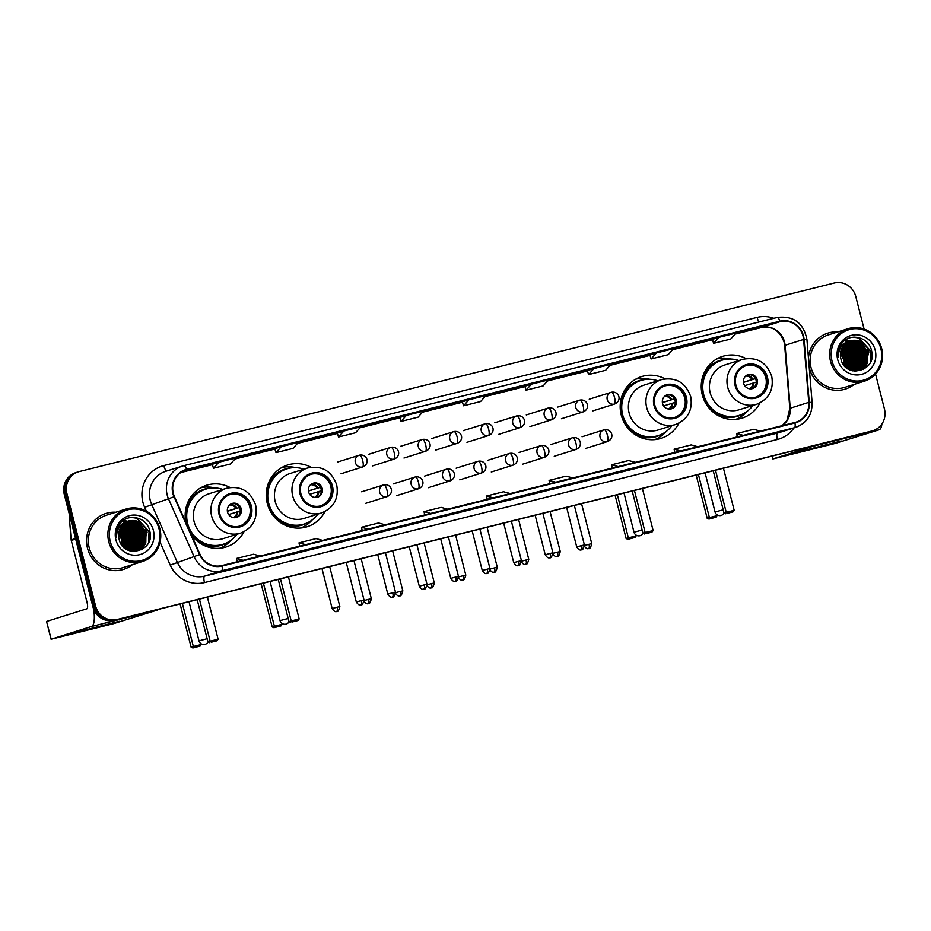 <?xml version="1.0" encoding="UTF-8"?>
<svg xmlns="http://www.w3.org/2000/svg" width="931" height="931" viewBox="0 0 931 931"><rect width="100%" height="100%" fill="white"/><g stroke="black" fill="none" stroke-linecap="round" stroke-linejoin="round"><path stroke-width="1.4" d="M746.045 358.586A32.376 31.049 72.5 0 0 722.677 356.352A32.376 31.049 72.5 0 0 702.265 394.756A32.376 31.049 72.5 0 0 742.112 418.112A32.376 31.049 72.5 0 0 759.987 402.902M665.002 378.824A32.376 31.049 72.5 0 0 641.622 376.59A32.376 31.049 72.5 0 0 621.221 414.993A32.376 31.049 72.5 0 0 661.057 438.361A32.376 31.049 72.5 0 0 678.943 423.14M311.035 467.234A32.376 31.049 72.5 0 0 287.656 464.988A32.376 31.049 72.5 0 0 267.255 503.403A32.376 31.049 72.5 0 0 307.09 526.76A32.376 31.049 72.5 0 0 324.977 511.538M191.355 534.79A32.376 31.049 72.5 0 0 226.047 546.997A32.376 31.049 72.5 0 0 243.934 531.787M229.992 487.472A32.376 31.049 72.5 0 0 206.612 485.237A32.376 31.049 72.5 0 0 185.967 522.617M858.778 361.414A24.439 23.426 72.5 0 0 857.998 355.863A24.439 23.426 72.5 0 0 853.878 347.123A24.439 23.426 72.5 0 1 857.998 355.863A24.439 23.426 72.5 0 1 858.778 361.414M857.323 359.948A24.439 23.426 72.5 0 0 856.671 356.282A24.439 23.426 72.5 0 0 853.564 349.032A24.439 23.426 72.5 0 1 856.671 356.282A24.439 23.426 72.5 0 1 857.323 359.948M136.973 541.691A24.439 23.426 72.5 0 0 136.194 536.128A24.439 23.426 72.5 0 0 132.074 527.4A24.439 23.426 72.5 0 1 136.194 536.128A24.439 23.426 72.5 0 1 136.973 541.691M135.519 540.224A24.439 23.426 72.5 0 0 134.867 536.547A24.439 23.426 72.5 0 0 131.76 529.308A24.439 23.426 72.5 0 1 134.867 536.547A24.439 23.426 72.5 0 1 135.519 540.224M852.342 347.251A24.439 23.426 72.5 0 0 850.015 344.586A24.439 23.426 72.5 0 1 852.342 347.251M849.479 344.074A24.439 23.426 72.5 0 0 848.292 343.039A24.439 23.426 72.5 0 1 849.479 344.074M848.013 342.806A24.439 23.426 72.5 0 0 847.373 342.305A24.439 23.426 72.5 0 1 848.013 342.806M846.628 341.782A24.439 23.426 72.5 0 0 844.685 340.571A24.439 23.426 72.5 0 1 846.628 341.782M130.538 527.528A24.439 23.426 72.5 0 0 128.21 524.863A24.439 23.426 72.5 0 1 130.538 527.528M127.675 524.351A24.439 23.426 72.5 0 0 126.5 523.303A24.439 23.426 72.5 0 1 127.675 524.351M126.209 523.071A24.439 23.426 72.5 0 0 125.569 522.582A24.439 23.426 72.5 0 1 126.209 523.071M124.835 522.058A24.439 23.426 72.5 0 0 122.88 520.848A24.439 23.426 72.5 0 1 124.835 522.058M864.084 329.062L855.787 296.524A18.329 17.573 72.5 0 0 834.211 283.024L79.449 471.528A18.329 17.573 72.5 0 0 78.472 471.808L75.818 472.634A18.329 17.573 72.5 0 0 64.274 494.373L92.937 606.826A18.329 17.573 72.5 0 0 114.513 620.325L869.275 431.821A18.329 17.573 72.5 0 0 870.252 431.542L871.579 431.134A18.329 17.573 72.5 0 1 870.601 431.402A18.329 17.573 72.5 0 0 871.579 431.134L872.894 430.716A18.329 17.573 72.5 0 0 884.45 408.977L875.547 374.053M78.472 471.808A18.329 17.573 72.5 0 0 66.916 493.546L95.579 606L94.264 606.418A18.329 17.573 72.5 0 0 115.84 619.906L870.601 431.402L115.84 619.906A18.329 17.573 72.5 0 1 94.264 606.418L65.601 493.954L94.264 606.418L92.937 606.826M77.145 472.215A18.329 17.573 72.5 0 0 65.601 493.954A18.329 17.573 72.5 0 1 77.145 472.215M852.901 345.878A24.439 23.426 72.5 0 0 850.899 343.748A24.439 23.426 72.5 0 1 852.901 345.878M847.815 341.27A24.439 23.426 72.5 0 0 845.581 339.92A24.439 23.426 72.5 0 1 847.815 341.27M131.096 526.143A24.439 23.426 72.5 0 0 129.106 524.025A24.439 23.426 72.5 0 1 131.096 526.143M126.011 521.546A24.439 23.426 72.5 0 0 123.776 520.196A24.439 23.426 72.5 0 1 126.011 521.546M87.502 548.208A29.326 28.116 72.5 0 0 123.59 569.365A29.326 28.116 72.5 0 0 132.365 564.686A29.326 28.116 72.5 0 1 123.59 569.365A29.326 28.116 72.5 0 1 87.502 548.208A29.326 28.116 72.5 0 1 105.983 513.423A29.326 28.116 72.5 0 0 87.502 548.208M809.307 367.931A29.326 28.116 72.5 0 0 845.383 389.088A29.326 28.116 72.5 0 0 854.169 384.41A29.326 28.116 72.5 0 1 845.383 389.088A29.326 28.116 72.5 0 1 809.307 367.931A29.326 28.116 72.5 0 1 809.248 367.722A29.326 28.116 72.5 0 0 809.307 367.931M173.317 493.36A19.551 18.748 -107.5 0 1 185.641 470.167A19.551 18.748 -107.5 0 1 186.677 469.876L780.027 321.684A19.551 18.748 -107.5 0 1 803.604 339.443L808.771 402.367A19.551 18.748 -107.5 0 1 795.889 422.197A19.551 18.748 -107.5 0 1 794.853 422.488L221.939 565.571A19.551 18.748 -107.5 0 1 200.037 554.399L174.434 496.584A19.551 18.748 -107.5 0 1 173.317 493.36M172.863 493.477A20.04 19.214 72.5 0 0 174.004 496.77L199.618 554.585A20.04 19.214 72.5 0 0 222.067 566.048L794.969 422.965A20.04 19.214 72.5 0 0 809.248 402.332L804.081 339.408A20.04 19.214 72.5 0 0 779.91 321.207L186.561 469.399A20.04 19.214 72.5 0 0 172.863 493.477M129.037 525.27A24.439 23.426 -107.5 0 1 131.818 528.761M133.645 532.067A24.439 23.426 -107.5 0 1 135.204 536.442M850.841 344.994A24.439 23.426 -107.5 0 1 853.611 348.497M855.449 351.79A24.439 23.426 -107.5 0 1 856.997 356.177M712.401 339.384L718.965 337.325L713.623 343.33L712.401 339.384M649.885 355.002L656.436 352.942L651.106 358.947L649.885 355.002M587.368 370.608L593.92 368.548L588.59 374.565L587.368 370.608M524.851 386.225L531.403 384.166L526.073 390.17L524.851 386.225M212.256 464.301L218.82 462.242L213.478 468.246L212.256 464.301M274.773 448.684L281.337 446.624L275.995 452.629L274.773 448.684M337.301 433.066L343.853 431.006L338.512 437.011L337.301 433.066M399.818 417.46L406.37 415.389L401.04 421.406L399.818 417.46M462.335 401.843L468.887 399.783L463.557 405.788L462.335 401.843M115.863 512.236A29.326 28.116 72.5 0 0 105.983 513.423A29.326 28.116 72.5 0 1 115.863 512.236M837.667 331.96A29.326 28.116 72.5 0 0 827.787 333.147A29.326 28.116 72.5 0 0 808.457 358.016A29.326 28.116 72.5 0 1 827.787 333.147L827.787 333.147A29.326 28.116 72.5 0 1 837.667 331.96M95.579 606A18.329 17.573 72.5 0 0 117.166 619.499L871.928 430.995A18.329 17.573 72.5 0 0 872.894 430.716M637.176 467.292A4.888 1.385 -104 0 0 637.2 467.281L613.552 473.623L637.223 467.281A4.888 1.385 -104 0 0 637.223 467.281L620.162 471.54M699.74 451.663L676.069 458.005L699.74 451.663A4.888 1.385 -104 0 1 699.716 451.675A4.888 1.385 -104 0 0 699.716 451.675L682.679 455.922M762.21 436.057A4.888 1.385 -104 0 0 762.233 436.057L738.586 442.388L762.256 436.045A4.888 1.385 -104 0 0 762.256 436.045L745.196 440.316M449.626 514.133A4.888 1.385 -104 0 0 449.65 514.121L426.002 520.464L449.673 514.121A4.888 1.385 -104 0 0 449.673 514.121L432.612 518.381M387.156 529.739L363.486 536.07L387.156 529.739A4.888 1.385 -104 0 1 387.133 529.739A4.888 1.385 -104 0 0 387.133 529.739L370.096 533.998M324.593 545.357A4.888 1.385 -104 0 0 324.616 545.357L300.969 551.687L324.628 545.345A4.888 1.385 -104 0 0 324.628 545.345L307.567 549.616M262.111 560.962L238.441 567.305L262.111 560.962A4.888 1.385 -104 0 1 262.088 560.974A4.888 1.385 -104 0 0 262.088 560.974L245.051 565.222M574.706 482.886L551.036 489.229L574.706 482.886A4.888 1.385 -104 0 1 574.683 482.898A4.888 1.385 -104 0 0 574.683 482.898L557.646 487.157M512.19 498.504L488.519 504.846L512.19 498.504A4.888 1.385 -104 0 0 512.166 498.516A4.888 1.385 -104 0 0 512.19 498.504L495.129 502.763M588.59 374.565L605.639 370.305L610.969 364.289L593.92 368.548M651.106 358.947L668.155 354.688L673.497 348.683L656.436 352.942M713.623 343.33L730.672 339.07L736.014 333.065L718.965 337.325M401.04 421.406L418.089 417.146L423.419 411.13L406.37 415.389M338.512 437.011L355.572 432.752L360.902 426.747L343.853 431.006M275.995 452.629L293.044 448.37L298.385 442.365L281.337 446.624M213.478 468.246L230.527 463.987L235.869 457.982L218.82 462.242M526.073 390.17L543.122 385.911L548.452 379.906L531.403 384.166M463.557 405.788L480.605 401.529L485.935 395.524L468.887 399.783M510.246 493.57L503.601 491.766L486.552 496.025L487.216 499.319M493.197 497.829L486.552 496.025M447.73 509.187L441.085 507.372L424.036 511.631L424.699 514.936M430.669 513.447L424.036 511.631M385.201 524.793L378.568 522.989L361.519 527.249L362.182 530.554M368.152 529.052L361.519 527.249M322.685 540.411L316.051 538.607L299.002 542.866L299.666 546.16M305.636 544.67L299.002 542.866M260.168 556.028L253.535 554.224L236.486 558.472L237.149 561.777M243.119 560.287L236.486 558.472M572.763 477.952L566.118 476.148L549.069 480.408L549.744 483.701M555.714 482.211L549.069 480.408M635.279 462.346L628.634 460.531L611.586 464.79L612.261 468.095M618.231 466.606L611.586 464.79M697.796 446.729L691.163 444.925L674.102 449.184L674.777 452.478M680.747 450.988L674.102 449.184M760.313 431.111L753.679 429.307L736.63 433.567L737.294 436.86M743.264 435.371L736.63 433.567M89.062 629.403L72.001 633.348L119.343 621.28L89.062 629.403M130.445 547.905A24.439 23.426 72.5 0 0 130.689 544.053M130.561 541.784A24.439 23.426 72.5 0 0 129.909 538.106M93.682 609.13A24.439 6.924 76 0 1 91.413 626.528L51.077 639.225L113.454 623.689L157.339 610.061L91.413 626.528M158.363 609.374A24.439 6.924 76 0 1 157.339 610.061M51.193 639.178L46.55 621.466L86.886 608.769A6.11 1.734 -104 0 0 87.025 602.334L71.256 540.446A3.049 2.933 -107.5 0 1 71.163 539.922L69.371 518.055A3.049 2.933 -107.5 0 1 69.825 516.17M159.085 529.041A26.266 25.184 72.5 0 0 128.152 509.699A26.266 25.184 72.5 0 0 110.207 541.248A26.266 25.184 72.5 0 0 141.128 560.602A26.266 25.184 72.5 0 0 159.085 529.041M159.888 528.866A27.488 26.359 72.5 0 0 126.069 509.024A27.488 26.359 72.5 0 0 108.741 541.633A27.488 26.359 72.5 0 0 142.559 561.474A27.488 26.359 72.5 0 0 159.888 528.866M126.069 509.024L106.53 515.169A27.488 26.359 72.5 0 0 89.213 547.777A27.488 26.359 72.5 0 0 123.032 567.619L142.559 561.474M123.381 539.759L123.939 542.598M119.11 531.298L123.939 539.433L123.8 547.288M119.005 531.717L123.52 539.561L123.497 546.997M119.564 529.832L125.592 538.921L124.952 548.278M119.447 530.17L125.173 539.049L124.673 548.056M120.099 528.575L127.244 538.397L126.034 549.046M119.959 528.878L126.837 538.525L125.778 548.871M120.669 527.481L128.897 537.874L127.07 549.662M120.518 527.749L128.49 538.002L126.814 549.523M121.286 526.515L130.561 537.35L128.059 550.151M121.135 526.748L130.142 537.49L127.815 550.035M121.938 525.654L132.214 536.838L129.002 550.535M121.775 525.852L131.795 536.966L128.769 550.454M122.613 524.875L123.776 525.189L133.866 536.314L129.933 550.803M122.438 525.061L133.459 536.442L129.7 550.756M123.311 524.176L125.429 524.665L135.519 535.79L130.899 550.954M123.125 524.339L125.01 524.793L135.111 535.919L130.654 550.919M124.032 523.536L127.082 524.141L137.183 535.267L133.063 549.942L131.83 551.036M123.846 523.688L126.674 524.269L136.764 535.406L132.644 550.081L131.597 551.024M124.766 522.978L128.734 523.629L138.835 534.755L134.716 549.43L132.749 551.059M124.579 523.106L128.327 523.757L138.416 534.883L134.308 549.558L132.516 551.059M125.522 522.466L130.398 523.106L140.488 534.231L136.368 548.906L133.645 551.036M125.336 522.594L129.979 523.234L140.069 534.359L135.961 549.034L133.424 551.047M126.302 522.023L132.051 522.582L142.14 533.707L138.032 548.382L134.53 550.943M134.332 551.047L133.738 551.327M126.104 522.128L131.632 522.71L141.733 533.835L137.613 548.51L134.308 550.977M134.122 551.082L133.529 551.373M127.093 521.628L133.703 522.058L143.793 533.184L139.685 547.859L135.402 550.815M135.193 550.896L134.599 551.14M134.39 551.222L133.773 551.431M126.895 521.721L133.284 522.186L143.386 533.323L139.266 547.998L135.181 550.849M134.983 550.943L134.378 551.199M134.18 551.28L133.529 551.501M127.908 521.279L135.356 521.546L145.457 532.672L141.337 547.347L136.252 550.628M127.71 521.36L134.948 521.674L145.038 532.8L140.93 547.475L136.042 550.675L132.947 551.455M135.833 550.756L133.214 551.478M129.537 520.766A15.268 14.64 72.5 0 0 128.734 520.999A15.268 14.64 72.5 0 0 119.098 539.119C123.264 559.903 155.454 551.373 149.844 531.403C147.435 517.008 127.547 512.434 119.762 524.025C116.98 528.017 115.898 532.485 116.503 537.42C116.666 528.017 121.007 522.466 129.537 520.766C138.254 519.533 144.107 523.327 147.11 532.148L142.99 546.823L137.09 550.384L129.467 550.71M128.525 521.057L136.601 521.151L146.691 532.276L142.583 546.951L136.671 550.524L130.98 551.14M118.749 533.126L122.287 539.957L122.531 545.973M118.691 533.661L121.868 540.085L122.194 545.554M117.027 529.762L117.643 530.158M116.934 530.1L117.515 530.495M117.492 528.587L118.167 528.948M117.353 528.855L118.039 529.239M115.886 539.829A20.156 19.33 72.5 0 0 139.627 554.678A20.156 19.33 72.5 0 0 153.406 530.461A20.156 19.33 72.5 0 0 129.665 515.611A20.156 19.33 72.5 0 0 115.886 539.829M131.527 517.438L136.706 518.218L149.041 531.741L148.541 542.482M138.766 522.035L145.736 532.776L145.317 543.262M144.782 544.693L141.57 549.79M128.839 525.165L135.81 535.907L135.391 546.381M127.186 525.678L134.145 536.419L133.727 546.904M125.534 526.201L132.493 536.943L132.074 547.428M122.217 527.249L129.188 537.99L128.769 548.464M132.4 517.38L136.915 518.16L149.251 531.671L149.193 540.923M139.72 522.57L145.946 532.718L145.806 542.226M145.248 543.983L141.861 549.639M129.793 525.689L136.007 535.837L135.879 545.357M128.141 526.213L134.355 536.361L134.227 545.88M126.476 526.737L132.702 536.873L132.574 546.392M123.171 527.772L129.397 537.92L129.258 547.44M219.856 514.017A16.49 15.815 72.5 0 0 240.151 525.922A16.49 15.815 72.5 0 0 250.544 506.348A16.49 15.815 72.5 0 0 230.248 494.454A16.49 15.815 72.5 0 0 219.856 514.017M239.733 526.038A16.49 15.815 72.5 0 0 249.717 506.615A16.49 15.815 72.5 0 0 229.841 494.582M222.8 489.427A28.896 27.709 72.5 0 0 205.844 489.124L205.006 489.392A28.896 27.709 72.5 0 0 186.805 523.664A28.896 27.709 72.5 0 0 187.62 526.352M205.844 489.124A28.896 27.709 72.5 0 0 187.631 523.408A28.896 27.709 72.5 0 0 223.184 544.251A28.896 27.709 72.5 0 0 236.916 534.301M226.489 488.275L208.94 493.791A23.519 22.553 72.5 0 0 194.114 521.686A23.519 22.553 72.5 0 0 223.056 538.653L240.605 533.137A23.519 22.553 -107.5 0 1 211.663 516.17A23.519 22.553 -107.5 0 1 226.489 488.275C240.768 485.458 250.497 491.079 255.664 505.149C257.91 518.66 252.883 527.993 240.605 533.137M189.424 530.426A28.896 27.709 72.5 0 0 222.358 544.519L223.184 544.251M227.548 512.143A7.332 7.029 72.5 0 0 236.567 517.438A7.332 7.029 72.5 0 0 241.187 508.745A7.332 7.029 72.5 0 0 232.168 503.45A7.332 7.029 72.5 0 0 227.548 512.143M235.985 517.589A7.332 7.029 72.5 0 0 231.598 503.659M231.191 540.143L230.795 540.574A31.77 30.455 -107.5 0 1 219.763 548.254M186.188 507.151L187.445 506.755M200.747 487.809A31.77 30.455 -107.5 0 1 214.188 487.786L214.758 487.914M239.43 507.511L227.385 511.305M239.011 506.79A8.554 8.204 -107.5 0 1 239.372 507.453L227.362 511.119M240.279 511.003L228.642 514.552M201.108 643.763L200.13 646.067L192.892 647.976L191.123 647.185L180.102 603.951M191.123 647.185L193.345 646.486L182.36 603.381M192.892 647.976L194.451 647.487L193.345 646.486L201.294 644.496M200.13 646.067L194.451 647.487M199.432 599.122L210.162 641.191L218.11 639.213L207.392 597.132M197.186 599.68L207.939 641.89L210.162 641.191L211.267 642.204L216.946 640.784L218.11 639.213M216.946 640.784L211.267 642.204M207.939 641.89L209.708 642.693M300.899 493.779A16.49 15.815 72.5 0 0 321.195 505.673A16.49 15.815 72.5 0 0 331.587 486.11A16.49 15.815 72.5 0 0 311.291 474.205A16.49 15.815 72.5 0 0 300.899 493.779M320.776 505.801A16.49 15.815 72.5 0 0 330.761 486.366A16.49 15.815 72.5 0 0 310.884 474.345M303.855 469.189A28.896 27.709 72.5 0 0 286.888 468.887L286.061 469.143A28.896 27.709 72.5 0 0 267.849 503.427A28.896 27.709 72.5 0 0 303.401 524.269L304.228 524.013A28.896 27.709 72.5 0 0 317.971 514.052M286.888 468.887A28.896 27.709 72.5 0 0 268.675 503.159A28.896 27.709 72.5 0 0 304.228 524.013M307.533 468.025L289.983 473.542A23.519 22.553 72.5 0 0 275.169 501.448A23.519 22.553 72.5 0 0 304.1 518.416L321.649 512.9A23.519 22.553 -107.5 0 1 292.706 495.932A23.519 22.553 -107.5 0 1 307.533 468.025C321.812 465.221 331.541 470.842 336.708 484.911C338.954 498.422 333.926 507.744 321.649 512.9M308.592 491.905A7.332 7.029 72.5 0 0 317.622 497.189A7.332 7.029 72.5 0 0 322.242 488.496A7.332 7.029 72.5 0 0 313.212 483.212A7.332 7.029 72.5 0 0 308.592 491.905M317.029 497.352A7.332 7.029 72.5 0 0 312.641 483.422M312.234 519.894L311.838 520.336A31.77 30.455 -107.5 0 1 300.806 528.017M267.244 486.913L268.489 486.517M281.79 467.56A31.77 30.455 -107.5 0 1 295.232 467.548L295.802 467.676M320.473 487.274L308.429 491.056M320.055 486.552A8.554 8.204 -107.5 0 1 320.415 487.216L308.405 490.881M321.323 490.765L309.686 494.314M282.163 623.526L281.185 625.83L273.935 627.738L272.166 626.935L261.146 583.702M272.166 626.935L274.389 626.249L263.403 583.143M273.935 627.738L275.495 627.25L274.389 626.249L282.349 624.259M281.185 625.83L275.495 627.25M280.475 578.873L291.205 620.954L299.165 618.964L288.435 576.894M278.229 579.443L288.982 621.652L291.205 620.954L292.311 621.955L297.99 620.535L299.165 618.964M297.99 620.535L292.311 621.955M288.982 621.652L290.751 622.443M654.865 405.369A16.49 15.815 72.5 0 0 675.161 417.274A16.49 15.815 72.5 0 0 685.553 397.7A16.49 15.815 72.5 0 0 665.258 385.806A16.49 15.815 72.5 0 0 654.865 405.369M674.742 417.391A16.49 15.815 72.5 0 0 684.727 397.968A16.49 15.815 72.5 0 0 664.85 385.934M657.821 380.779A28.896 27.709 72.5 0 0 640.854 380.488L640.028 380.744A28.896 27.709 72.5 0 0 621.815 415.017A28.896 27.709 72.5 0 0 657.367 435.871L658.194 435.603A28.896 27.709 72.5 0 0 671.938 425.653M640.854 380.488A28.896 27.709 72.5 0 0 622.641 414.76A28.896 27.709 72.5 0 0 658.194 435.603M661.499 379.627L643.949 385.143A23.519 22.553 72.5 0 0 629.135 413.038A23.519 22.553 72.5 0 0 658.066 430.006L675.615 424.489A23.519 22.553 -107.5 0 1 646.673 407.522A23.519 22.553 -107.5 0 1 661.499 379.627C675.778 376.811 685.507 382.443 690.674 396.501C692.92 410.012 687.893 419.346 675.615 424.489M662.558 403.495A7.332 7.029 72.5 0 0 671.588 408.79A7.332 7.029 72.5 0 0 676.209 400.097A7.332 7.029 72.5 0 0 667.19 394.802A7.332 7.029 72.5 0 0 662.558 403.495M670.995 408.942A7.332 7.029 72.5 0 0 666.608 395.012M666.2 431.495L665.805 431.937A31.77 30.455 -107.5 0 1 654.784 439.607M621.21 398.503L622.455 398.119M635.757 379.161A31.77 30.455 -107.5 0 1 649.198 379.138L649.768 379.266M674.44 398.864L662.395 402.658M674.021 398.142A8.554 8.204 -107.5 0 1 674.381 398.805L662.372 402.471M675.289 402.355L663.652 405.904M636.129 535.116L635.151 537.42L627.901 539.328L626.132 538.537L615.112 495.304M626.132 538.537L628.355 537.839L617.369 494.733M627.901 539.328L629.461 538.84L628.355 537.839L636.315 535.849M635.151 537.42L629.461 538.84M634.442 490.474L645.171 532.544L653.131 530.565L642.402 488.484M632.196 491.033L642.949 533.242L645.171 532.544L646.277 533.556L651.956 532.136L653.131 530.565M651.956 532.136L646.277 533.556M642.949 533.242L644.718 534.045M735.909 385.131A16.49 15.815 72.5 0 0 756.205 397.025A16.49 15.815 72.5 0 0 766.609 377.462A16.49 15.815 72.5 0 0 746.313 365.557A16.49 15.815 72.5 0 0 735.909 385.131M755.797 397.153A16.49 15.815 72.5 0 0 765.771 377.718A16.49 15.815 72.5 0 0 745.894 365.697M738.865 360.541A28.896 27.709 72.5 0 0 721.897 360.239L721.071 360.506A28.896 27.709 72.5 0 0 702.858 394.779A28.896 27.709 72.5 0 0 738.411 415.622L739.237 415.366A28.896 27.709 72.5 0 0 752.981 405.404M721.897 360.239A28.896 27.709 72.5 0 0 703.685 394.523A28.896 27.709 72.5 0 0 739.237 415.366M742.542 359.378L725.005 364.905A23.519 22.553 72.5 0 0 710.178 392.801A23.519 22.553 72.5 0 0 739.121 409.768L756.659 404.252A23.519 22.553 -107.5 0 1 727.716 387.284A23.519 22.553 -107.5 0 1 742.542 359.378C756.833 356.573 766.55 362.194 771.718 376.264C773.964 389.775 768.948 399.108 756.659 404.252M743.613 383.258A7.332 7.029 72.5 0 0 752.632 388.553A7.332 7.029 72.5 0 0 757.252 379.848A7.332 7.029 72.5 0 0 748.233 374.565A7.332 7.029 72.5 0 0 743.613 383.258M752.039 388.704A7.332 7.029 72.5 0 0 747.663 374.774M747.244 411.258L746.848 411.688A31.77 30.455 -107.5 0 1 735.827 419.369M702.253 378.265L703.499 377.87M716.8 358.912A31.77 30.455 -107.5 0 1 730.241 358.9L730.823 359.029M755.495 378.626L743.45 382.42M755.076 377.905A8.554 8.204 -107.5 0 1 755.437 378.568L743.427 382.234M756.333 382.117L744.695 385.667M717.173 514.878L716.195 517.182L708.957 519.091L707.188 518.299L696.167 475.054M707.188 518.299L709.399 517.601L698.413 474.496M708.957 519.091L710.504 518.602L709.399 517.601L717.359 515.611M716.195 517.182L710.504 518.602M715.497 470.236L726.215 512.306L734.175 510.316L723.445 468.246M713.239 470.795L724.004 513.004L726.215 512.306L727.32 513.307L733.011 511.887L734.175 510.316M733.011 511.887L727.32 513.307M724.004 513.004L725.773 513.796M810.854 449.138L793.806 453.071L841.147 441.003L810.854 449.138M852.249 367.629A24.439 23.426 72.5 0 0 852.493 363.788M852.365 361.507A24.439 23.426 72.5 0 0 851.702 357.841M814.241 445.565A24.439 6.924 76 0 1 813.217 446.252L772.881 458.948L835.258 443.412L879.143 429.785L813.217 446.252M881.878 424.024A24.439 6.924 76 0 1 879.143 429.785M880.889 348.764A26.266 25.184 72.5 0 0 849.956 329.423A26.266 25.184 72.5 0 0 832.011 360.972A26.266 25.184 72.5 0 0 862.932 380.325A26.266 25.184 72.5 0 0 880.889 348.764M881.692 348.59A27.488 26.359 72.5 0 0 847.862 328.759A27.488 26.359 72.5 0 0 830.533 361.368A27.488 26.359 72.5 0 0 864.364 381.198A27.488 26.359 72.5 0 0 881.692 348.59M847.862 328.759L828.334 334.904A27.488 26.359 72.5 0 0 811.006 367.512A27.488 26.359 72.5 0 0 844.836 387.343L864.364 381.198M845.185 359.494L845.744 362.334M840.902 351.034L845.744 359.168L845.604 367.023M840.809 351.441L845.325 359.296L845.29 366.733M841.368 349.556L847.396 358.644L846.756 368.001M841.24 349.905L846.977 358.772L846.477 367.78M841.892 348.31L849.049 358.121L847.838 368.769M841.764 348.601L848.63 358.249L847.571 368.595M842.474 347.216L850.701 357.597L848.874 369.386M842.322 347.472L850.294 357.737L848.618 369.246M843.09 346.239L852.354 357.085L849.852 369.875M842.927 346.472L851.946 357.213L849.607 369.758M843.73 345.378L854.018 356.561L850.794 370.27M843.567 345.587L853.599 356.689L850.562 370.177M844.405 344.598L845.569 344.912L855.67 356.038L851.737 370.526M844.242 344.784L855.252 356.166L851.493 370.48M845.104 343.9L847.233 344.389L857.323 355.514L852.691 370.678M844.929 344.063L846.814 344.528L856.904 355.654L852.459 370.654M845.825 343.271L848.886 343.876L858.976 355.002L854.867 369.677L853.634 370.759M845.651 343.423L848.467 344.005L858.568 355.13L854.449 369.805L853.401 370.747M846.57 342.701L850.538 343.353L860.628 354.478L856.52 369.153L854.553 370.794M846.384 342.841L850.119 343.481L860.221 354.606L856.101 369.281L854.321 370.794M847.326 342.201L852.191 342.829L862.292 353.955L858.173 368.629L855.449 370.759M847.14 342.317L851.784 342.957L861.873 354.083L857.765 368.757L855.228 370.771M848.106 341.747L853.843 342.305L863.945 353.431L859.825 368.117L856.334 370.678M856.136 370.771L855.542 371.062M855.915 370.806L855.17 371.225M847.908 341.852L853.436 342.445L863.526 353.571L859.418 368.245L856.113 370.701M848.897 341.351L855.508 341.793L865.597 352.919L861.489 367.594L857.195 370.538M856.997 370.631L856.392 370.875M856.788 370.666L855.577 371.155M848.7 341.444L855.089 341.921L865.19 353.047L861.07 367.722L856.986 370.573M855.985 371.004L855.333 371.236M849.712 341.014L857.16 341.27L867.25 352.395L863.142 367.07L858.045 370.352M849.503 341.095L856.741 341.398L866.842 352.523L862.723 367.198L857.835 370.398L854.751 371.19M857.637 370.48L855.019 371.213M851.341 340.502A15.268 14.64 72.5 0 0 850.527 340.723A15.268 14.64 72.5 0 0 840.902 358.842C845.057 379.639 877.258 371.097 871.637 351.127C869.228 336.731 849.351 332.158 841.554 343.76C838.784 347.752 837.702 352.209 838.307 357.143C838.459 347.752 842.811 342.201 851.341 340.502C860.058 339.256 865.911 343.05 868.902 351.871L864.794 366.546L858.882 370.119L851.26 370.433M850.329 340.793L858.394 340.874L868.495 351.999L864.375 366.674L858.475 370.247L852.773 370.864M840.553 352.849L844.08 359.68L844.336 365.697M840.484 353.396L843.672 359.82L843.998 365.278M838.819 349.486L839.436 349.893M838.726 349.823L839.32 350.219M839.297 348.31L839.971 348.671M839.145 348.578L839.832 348.962M837.691 359.552A20.156 19.33 72.5 0 0 861.419 374.402A20.156 19.33 72.5 0 0 875.198 350.184A20.156 19.33 72.5 0 0 851.469 335.346A20.156 19.33 72.5 0 0 837.691 359.552M853.331 337.162L858.51 337.941L870.846 351.464L870.334 362.206M860.57 341.77L867.541 352.5L867.122 362.985M866.575 364.428L863.374 369.514M850.643 344.889L857.602 355.63L857.183 366.116M848.991 345.413L855.95 356.154L855.531 366.628M847.326 345.925L854.297 356.666L853.878 367.151M844.021 346.972L850.992 357.713L850.562 368.187M854.204 337.103L858.708 337.883L871.055 351.394L870.997 360.646M861.524 342.294L867.739 352.442L867.611 361.961M867.04 363.707L863.654 369.363M851.597 345.413L857.812 355.561L857.684 365.08M849.933 345.936L856.159 356.084L856.031 365.604M848.281 346.46L854.507 356.608L854.367 366.127M844.976 347.496L851.19 357.644L851.062 367.163M114.513 620.325L117.166 619.499M64.274 494.373L66.916 493.546M869.275 431.821L871.928 430.995M803.604 339.443L785.077 345.273A19.551 18.748 72.5 0 0 784.507 341.91A19.551 18.748 72.5 0 0 761.5 327.514L735.083 334.113L761.442 327.526A10.997 3.119 -104 0 0 761.5 327.514L780.027 321.684M782.215 425.642A19.551 18.748 72.5 0 0 790.233 408.197L785.077 345.273A10.997 0.722 175.3 0 0 784.658 345.506L784.088 342.073C779.666 330.563 772.125 325.71 761.442 327.526A10.997 3.119 -104 0 1 761.395 327.537M186.677 469.876L184.617 470.527M146.353 511.166L144.642 507.302A30.548 29.292 -107.5 0 1 163.775 465.581L757.124 317.378A6.11 1.734 -104 0 0 759.056 321.986M757.124 317.378A30.548 29.292 -107.5 0 1 773.836 318.297M794.969 422.965A6.11 1.734 76 0 1 794.469 427.725L221.566 570.808A24.439 23.426 -107.5 0 1 194.183 556.843L168.581 499.016A24.439 23.426 -107.5 0 1 167.184 494.989A24.439 23.426 -107.5 0 1 182.581 466.012A24.439 23.426 -107.5 0 1 183.884 465.64A6.11 1.734 76 0 1 183.907 465.64A6.11 1.734 76 0 1 186.561 469.399M779.91 321.207A6.11 1.734 -104 0 0 777.269 317.436L183.907 465.64L165.637 471.342A24.439 23.426 72.5 0 0 150.24 500.331A24.439 23.426 72.5 0 0 151.625 504.346L177.239 562.173A24.439 23.426 72.5 0 0 204.611 576.138L777.525 433.055A24.439 23.426 72.5 0 0 778.828 432.694L795.772 427.352A24.439 23.426 -107.5 0 1 794.469 427.725L777.525 433.055A6.11 1.734 -104 0 0 777.373 439.49L204.471 582.585A30.548 29.292 -107.5 0 1 170.245 565.117L160.074 542.145M174.004 496.77L144.642 507.302M204.471 582.585A6.11 1.734 -104 0 1 204.611 576.138L221.566 570.808A6.11 1.734 -104 0 0 222.067 566.048M809.248 402.332L812.1 402.436L806.933 339.512C803.511 322.929 793.619 315.574 777.269 317.436A6.11 1.734 -104 0 0 777.234 317.448L183.942 465.628M170.245 565.117L199.618 554.585M804.081 339.408L806.933 339.512M793.934 427.934A30.548 29.292 -107.5 0 1 777.373 439.49M163.775 465.581A6.11 1.734 -104 0 0 166.73 470.993M808.771 402.367L790.233 408.197A10.997 0.722 175.3 0 0 789.825 408.43L784.658 345.506M712.518 339.745L672.554 349.73L712.518 339.745M650.001 355.363L610.038 365.348L650.001 355.363M587.484 370.98L547.521 380.954L587.484 370.98M524.968 386.586L485.004 396.571L524.968 386.598M462.451 402.204L422.488 412.189L462.451 402.204M399.923 417.821L359.971 427.795L399.923 417.821M337.406 433.439L297.454 443.412L337.406 433.439M234.926 459.03L274.889 449.045L234.938 459.03M212.373 464.662L180.777 472.552L212.373 464.662M75.667 539.061L71.256 540.446M71.163 539.922L75.527 538.549M70.244 517.787L69.371 518.055M136.81 542.494A24.439 23.426 72.5 0 0 136.357 537.676M136.031 536.186A24.439 23.426 72.5 0 0 131.492 526.888M130.596 525.806A24.439 23.426 72.5 0 0 128.746 523.897M128.303 523.49A24.439 23.426 72.5 0 0 127.466 522.791M125.86 521.604A24.439 23.426 72.5 0 0 123.66 520.278M130.654 547.475A24.439 23.426 72.5 0 0 130.829 543.204M130.561 540.422A24.439 23.426 72.5 0 0 130.072 538.06M136.764 535.988A25.044 24.02 72.5 0 0 134.646 530.437M133.156 527.912A25.044 24.02 72.5 0 0 130.608 524.7M130.026 524.106A25.044 24.02 72.5 0 0 128.757 522.908M128.443 522.64A25.044 24.02 72.5 0 0 127.733 522.07M126.453 521.127A25.044 24.02 72.5 0 0 124.347 519.824M251.393 506.138A17.41 16.688 72.5 0 0 230.9 493.314A17.41 16.688 72.5 0 0 219.006 514.226A17.41 16.688 72.5 0 0 239.5 527.051A17.41 16.688 72.5 0 0 251.393 506.138M197.279 541.167A29.292 28.081 72.5 0 0 227.932 542.238M210.883 488.065A29.292 28.081 72.5 0 0 186.375 506.499M189.016 601.717L198.99 640.842L207.124 638.713M230.155 504.486A7.087 6.796 -107.5 0 1 236.881 508.151M229.492 505.044A6.715 6.447 -107.5 0 1 235.962 508.419M237.789 511.701A7.087 6.796 -107.5 0 1 234.321 517.741M236.87 511.969A6.715 6.447 -107.5 0 1 233.472 517.659M332.437 485.901A17.41 16.688 72.5 0 0 311.943 473.076A17.41 16.688 72.5 0 0 300.05 493.989A17.41 16.688 72.5 0 0 320.543 506.813A17.41 16.688 72.5 0 0 332.437 485.901M278.322 520.918A29.292 28.081 72.5 0 0 308.976 522M291.927 467.828A29.292 28.081 72.5 0 0 267.418 486.25M270.071 581.479L280.045 620.605L288.179 618.475M311.198 484.236A7.087 6.796 -107.5 0 1 317.925 487.902M310.547 484.807A6.715 6.447 -107.5 0 1 317.005 488.17M318.833 491.463A7.087 6.796 -107.5 0 1 315.376 497.503M317.913 491.719A6.715 6.447 -107.5 0 1 314.515 497.422M686.415 397.49A17.41 16.688 72.5 0 0 665.909 384.666A17.41 16.688 72.5 0 0 654.016 405.579A17.41 16.688 72.5 0 0 674.51 418.403A17.41 16.688 72.5 0 0 686.415 397.49M632.289 432.519A29.292 28.081 72.5 0 0 662.942 433.59M645.893 379.417A29.292 28.081 72.5 0 0 621.384 397.851M624.038 493.069L634.011 532.195L642.146 530.065M665.165 395.838A7.087 6.796 -107.5 0 1 671.891 399.504M664.513 396.397A6.715 6.447 -107.5 0 1 670.972 399.771M672.799 403.053A7.087 6.796 -107.5 0 1 669.342 409.093M671.879 403.321A6.715 6.447 -107.5 0 1 668.481 409.012M767.458 377.253A17.41 16.688 72.5 0 0 746.953 364.428A17.41 16.688 72.5 0 0 735.059 385.341A17.41 16.688 72.5 0 0 755.553 398.165A17.41 16.688 72.5 0 0 767.458 377.253M713.332 412.27A29.292 28.081 72.5 0 0 743.985 413.352M726.948 359.18A29.292 28.081 72.5 0 0 702.428 377.614M705.081 472.832L715.055 511.957L723.189 509.827M746.208 375.6A7.087 6.796 -107.5 0 1 752.946 379.254M745.556 376.159A6.715 6.447 -107.5 0 1 752.015 379.522M753.842 382.816A7.087 6.796 -107.5 0 1 750.386 388.855M752.923 383.083A6.715 6.447 -107.5 0 1 749.525 388.774M337.348 462.113L359.552 455.143A6.11 5.854 72.5 0 0 355.339 462.486A6.11 5.854 72.5 0 0 362.531 466.99A6.11 1.734 -104 0 0 362.683 460.554A6.11 1.734 76 0 0 359.552 455.143A6.11 1.734 76 0 1 359.552 455.143C367.175 453.793 370.468 463.638 362.857 466.897A6.11 5.854 72.5 0 1 362.531 466.99M337.08 607.21L332.158 608.525C335.719 614.053 337.488 610.41 336.975 611.399A3.968 1.129 -104 0 0 337.08 607.21L339.85 606.57L329.667 566.595M336.987 611.399A3.968 1.129 76 0 1 336.975 611.399C336.254 610.142 337.778 614.681 339.85 606.57M368.839 454.247L391.032 447.276A6.11 5.854 72.5 0 0 386.83 454.631A6.11 5.854 72.5 0 0 394.022 459.123A6.11 1.734 -104 0 0 394.174 452.687A6.11 1.734 76 0 0 391.032 447.276A6.11 1.734 76 0 1 391.032 447.276C398.654 445.926 401.959 455.771 394.348 459.03A6.11 5.854 72.5 0 1 394.022 459.123M363.649 600.67C367.21 606.186 368.979 602.543 368.455 603.532A3.968 1.129 76 0 0 368.478 603.532A3.968 1.129 -104 0 0 368.571 599.343L364.102 600.518M361.158 558.728L371.341 598.703L368.571 599.343M400.318 446.391L422.523 439.42A6.11 5.854 72.5 0 0 418.322 446.764A6.11 5.854 72.5 0 0 425.514 451.256A6.11 1.734 -104 0 0 425.653 444.82A6.11 1.734 76 0 0 422.523 439.42A6.11 1.734 76 0 1 422.523 439.42C430.145 438.07 433.439 447.904 425.828 451.174A6.11 5.854 72.5 0 1 425.514 451.256M395.128 592.803C398.689 598.33 400.47 594.676 399.946 595.677A3.968 1.129 76 0 0 399.958 595.665A3.968 1.129 -104 0 0 400.051 591.488L395.594 592.651M392.638 550.861L402.832 590.836L400.051 591.488M431.809 438.524L454.002 431.553A6.11 5.854 72.5 0 0 449.801 438.897A6.11 5.854 72.5 0 0 456.993 443.4A6.11 1.734 -104 0 0 457.144 436.953A6.11 1.734 76 0 0 454.002 431.553A6.11 1.734 76 0 1 454.002 431.553C461.625 430.203 464.93 440.049 457.319 443.307A6.11 5.854 72.5 0 1 456.993 443.4M426.619 584.936C430.18 590.463 431.949 586.809 431.425 587.81A3.968 1.129 76 0 0 431.449 587.798A3.968 1.129 -104 0 0 431.542 583.621L427.073 584.784M424.129 543.006L434.312 582.981L431.542 583.621M463.289 430.657L485.493 423.686A6.11 1.734 76 0 0 485.458 423.698A6.11 5.854 72.5 0 0 481.292 431.03A6.11 5.854 72.5 0 0 488.484 435.533A6.11 1.734 -104 0 0 488.624 429.098A6.11 1.734 76 0 0 485.493 423.686C493.116 422.337 496.421 432.182 488.81 435.44A6.11 5.854 72.5 0 1 488.484 435.533M458.11 577.069C461.66 582.597 463.44 578.954 462.916 579.943A3.968 1.129 76 0 1 462.916 579.943A3.968 1.129 -104 0 0 463.033 575.754L458.564 576.929M455.608 535.139L465.803 575.114L463.033 575.754M494.78 422.79L516.984 415.82A6.11 1.734 76 0 0 516.949 415.831A6.11 5.854 72.5 0 0 512.772 423.174A6.11 5.854 72.5 0 0 519.964 427.666A6.11 1.734 -104 0 0 520.115 421.231A6.11 1.734 76 0 0 516.984 415.82C524.607 414.481 527.9 424.315 520.289 427.573A6.11 5.854 72.5 0 1 519.964 427.666M489.59 569.213C493.151 574.73 494.92 571.087 494.408 572.076A3.968 1.129 76 0 1 494.408 572.076A3.968 1.129 -104 0 0 494.512 567.887L490.043 569.062M487.099 527.272L497.282 567.247L494.512 567.887M526.271 414.935L548.464 407.964A6.11 1.734 76 0 0 548.44 407.964A6.11 5.854 72.5 0 0 544.263 415.307A6.11 5.854 72.5 0 0 551.455 419.8A6.11 1.734 -104 0 0 551.606 413.364A6.11 1.734 76 0 0 548.464 407.964C556.086 406.614 559.391 416.46 551.78 419.718A6.11 5.854 72.5 0 1 551.455 419.8M521.081 561.346C524.642 566.874 526.411 563.22 525.887 564.221A3.968 1.129 76 0 0 525.91 564.209A3.968 1.129 -104 0 0 526.003 560.031L521.535 561.195M518.59 519.405L528.773 559.38L526.003 560.031M557.75 407.068L579.955 400.097A6.11 1.734 76 0 0 579.92 400.109A6.11 5.854 72.5 0 0 575.754 407.441A6.11 5.854 72.5 0 0 582.946 411.944A6.11 1.734 -104 0 0 583.085 405.497A6.11 1.734 76 0 0 579.955 400.097C587.577 398.747 590.871 408.593 583.26 411.851A6.11 5.854 72.5 0 1 582.946 411.944M552.56 553.48C556.121 559.007 557.902 555.353 557.378 556.354A3.968 1.129 76 0 1 557.378 556.354A3.968 1.129 -104 0 0 557.483 552.164L553.026 553.328M550.07 511.55L560.264 551.524L557.483 552.164M589.242 399.201L611.434 392.23A6.11 5.854 72.5 0 0 607.233 399.574A6.11 5.854 72.5 0 0 614.425 404.077A6.11 1.734 -104 0 0 614.576 397.642A6.11 1.734 76 0 0 611.434 392.23A6.11 1.734 76 0 1 611.434 392.23C619.057 390.88 622.362 400.726 614.751 403.984A6.11 5.854 72.5 0 1 614.425 404.077M584.051 545.613C587.612 551.14 589.381 547.498 588.858 548.487A3.968 1.129 76 0 1 588.858 548.487A3.968 1.129 -104 0 0 588.974 544.298L584.505 545.473M581.561 503.683L591.744 543.657L588.974 544.298M361.24 600.635L356.305 601.95C359.866 607.478 361.647 603.823 361.123 604.824A3.968 1.129 -104 0 0 361.24 600.635L364.009 599.995L353.943 560.532M361.135 604.824A3.968 1.129 76 0 1 361.123 604.824C360.402 603.567 361.938 608.106 364.009 599.995M361.659 491.801L383.863 484.83A6.11 1.734 76 0 0 383.828 484.842A6.11 5.854 72.5 0 0 379.65 492.173A6.11 5.854 72.5 0 0 386.842 496.677A6.11 1.734 -104 0 0 386.993 490.23A6.11 1.734 76 0 0 383.863 484.83C391.486 483.48 394.779 493.325 387.168 496.584A6.11 5.854 72.5 0 1 386.842 496.677M392.719 592.768L387.796 594.083C391.357 599.611 393.126 595.968 392.603 596.957A3.968 1.129 76 0 0 392.626 596.957A3.968 1.129 -104 0 0 392.719 592.768L395.489 592.128L385.434 552.665M393.15 483.934L415.342 476.963A6.11 5.854 72.5 0 0 411.141 484.306A6.11 5.854 72.5 0 0 418.333 488.81A6.11 1.734 -104 0 0 418.485 482.374A6.11 1.734 76 0 0 415.342 476.963A6.11 1.734 76 0 1 415.342 476.963C422.965 475.613 426.27 485.458 418.659 488.717A6.11 5.854 72.5 0 1 418.333 488.81M424.21 584.901L419.287 586.227C422.837 591.755 424.617 588.101 424.094 589.09A3.968 1.129 76 0 0 424.117 589.09A3.968 1.129 -104 0 0 424.21 584.901L426.98 584.261L416.925 544.798M424.629 476.078L446.833 469.096A6.11 5.854 72.5 0 0 442.632 476.451A6.11 5.854 72.5 0 0 449.824 480.943A6.11 1.734 -104 0 0 449.964 474.507A6.11 1.734 76 0 0 446.833 469.096A6.11 1.734 76 0 1 446.833 469.096C454.456 467.758 457.761 477.591 450.15 480.85A6.11 5.854 72.5 0 1 449.824 480.943M455.69 577.045L450.767 578.36C454.328 583.888 456.097 580.234 455.585 581.235A3.968 1.129 -104 0 0 455.69 577.045L458.471 576.394L448.405 536.931M455.596 581.223A3.968 1.129 76 0 1 455.585 581.235C454.863 579.978 456.388 584.517 458.471 576.394M456.12 468.212L478.313 461.241A6.11 5.854 72.5 0 0 474.112 468.584A6.11 5.854 72.5 0 0 481.304 473.088A6.11 1.734 -104 0 0 481.455 466.64A6.11 1.734 76 0 0 478.313 461.241A6.11 1.734 76 0 1 478.313 461.241C485.935 459.891 489.24 469.736 481.63 472.995A6.11 5.854 72.5 0 1 481.304 473.088M487.181 569.178L482.258 570.494C485.819 576.021 487.588 572.379 487.064 573.368A3.968 1.129 -104 0 0 487.181 569.178L489.95 568.538L479.896 529.076M487.088 573.368A3.968 1.129 76 0 1 487.064 573.368C486.343 572.111 487.879 576.65 489.95 568.538M487.611 460.345L509.804 453.374A6.11 5.854 72.5 0 0 505.603 460.717A6.11 5.854 72.5 0 0 512.795 465.221A6.11 1.734 -104 0 0 512.934 458.785A6.11 1.734 76 0 0 509.804 453.374A6.11 1.734 76 0 1 509.804 453.374C517.427 452.024 520.732 461.869 513.121 465.128A6.11 5.854 72.5 0 1 512.795 465.221M518.672 561.312L513.737 562.638C517.299 568.154 519.079 564.512 518.555 565.501A3.968 1.129 -104 0 0 518.672 561.312L521.441 560.671L511.375 521.209M518.567 565.501A3.968 1.129 76 0 1 518.555 565.501C517.834 564.244 519.37 568.783 521.441 560.671M519.091 452.478L541.295 445.507A6.11 1.734 76 0 0 541.26 445.518A6.11 5.854 72.5 0 0 537.082 452.85A6.11 5.854 72.5 0 0 544.274 457.354A6.11 1.734 -104 0 0 544.426 450.918A6.11 1.734 76 0 0 541.295 445.507C548.918 444.157 552.211 454.002 544.6 457.261A6.11 5.854 72.5 0 1 544.274 457.354M550.151 553.445L545.229 554.771C548.79 560.299 550.558 556.645 550.035 557.646A3.968 1.129 76 0 0 550.058 557.634A3.968 1.129 -104 0 0 550.151 553.445L552.921 552.805L542.866 513.342M550.582 444.622L572.774 437.651A6.11 1.734 76 0 0 572.751 437.651A6.11 5.854 72.5 0 0 568.573 444.995A6.11 5.854 72.5 0 0 575.765 449.487A6.11 1.734 -104 0 0 575.917 443.051A6.11 1.734 76 0 0 572.774 437.651C580.397 436.302 583.702 446.135 576.091 449.405A6.11 5.854 72.5 0 1 575.765 449.487M581.642 545.589L576.72 546.904C580.269 552.432 582.05 548.778 581.526 549.779A3.968 1.129 -104 0 0 581.642 545.589L584.412 544.938L574.357 505.486M581.549 549.767A3.968 1.129 76 0 1 581.526 549.779C580.804 548.522 582.341 553.061 584.412 544.938M582.061 436.755L604.266 429.785A6.11 1.734 76 0 0 604.231 429.785A6.11 5.854 72.5 0 0 600.064 437.128A6.11 5.854 72.5 0 0 607.256 441.631A6.11 1.734 -104 0 0 607.396 435.184A6.11 1.734 76 0 0 604.266 429.785C611.888 428.435 615.193 438.28 607.582 441.538A6.11 5.854 72.5 0 1 607.256 441.631M772.265 456.05L772.998 458.902M858.615 362.217A24.439 23.426 72.5 0 0 858.161 357.399M857.835 355.91A24.439 23.426 72.5 0 0 853.296 346.623M852.4 345.541A24.439 23.426 72.5 0 0 850.538 343.62M850.096 343.225A24.439 23.426 72.5 0 0 849.27 342.515M847.664 341.328A24.439 23.426 72.5 0 0 845.464 340.001M852.459 367.198A24.439 23.426 72.5 0 0 852.633 362.927M852.354 360.157A24.439 23.426 72.5 0 0 851.877 357.783M858.568 355.723A25.044 24.02 72.5 0 0 856.45 350.161M854.949 347.635A25.044 24.02 72.5 0 0 852.4 344.423M851.83 343.83A25.044 24.02 72.5 0 0 850.55 342.631M850.236 342.364A25.044 24.02 72.5 0 0 849.538 341.793M848.257 340.851A25.044 24.02 72.5 0 0 846.151 339.559M795.772 427.352C806.898 423.011 812.344 414.702 812.1 402.436M782.11 425.665L786.87 420.661L789.825 408.43M51.077 639.225L46.55 621.466M198.99 640.842A4.888 4.888 0 0 0 208.044 641.936M280.045 620.605A4.888 4.888 0 0 0 289.087 621.699M634.011 532.195A4.888 4.888 0 0 0 643.053 533.288M715.055 511.957A4.888 4.888 0 0 0 724.097 513.051M341.014 473.774L362.857 466.897M332.158 608.525L321.963 568.515M372.505 465.907L394.348 459.03M371.341 598.703C369.27 606.826 367.733 602.276 368.455 603.532M403.984 458.04L425.828 451.174M402.832 590.836C400.761 598.959 399.224 594.42 399.946 595.677M435.475 450.173L457.319 443.307M434.312 582.981C432.24 591.092 430.704 586.553 431.425 587.81M466.955 442.318L488.81 435.44M465.803 575.114C463.731 583.225 462.195 578.686 462.916 579.943M498.446 434.451L520.289 427.573M497.282 567.247C495.211 575.37 493.686 570.819 494.408 572.076M529.937 426.584L551.78 419.718M528.773 559.38C526.702 567.503 525.165 562.964 525.887 564.221M561.416 418.717L583.26 411.851M560.264 551.524C558.193 559.636 556.657 555.097 557.378 556.354M592.907 410.862L614.751 403.984M591.744 543.657C589.672 551.769 588.136 547.23 588.858 548.487M356.305 601.95L346.239 562.452M365.324 503.462L387.168 496.584M387.796 594.083L377.73 554.585M395.489 592.128C393.417 600.239 391.881 595.7 392.603 596.957M396.815 495.595L418.659 488.717M419.287 586.227L409.221 546.73M426.98 584.261C424.908 592.384 423.372 587.845 424.094 589.09M428.295 487.728L450.15 480.85M450.767 578.36L440.7 538.863M459.786 479.861L481.63 472.995M482.258 570.494L472.192 530.996M491.277 472.005L513.121 465.128M513.737 562.638L503.671 523.129M522.756 464.138L544.6 457.261M545.229 554.771L535.162 515.274M552.921 552.805C550.849 560.928 549.325 556.389 550.035 557.646M554.248 456.271L576.091 449.405M576.72 546.904L566.653 507.407M585.727 448.405L607.582 441.538M772.881 458.948L772.148 456.085"/></g></svg>

